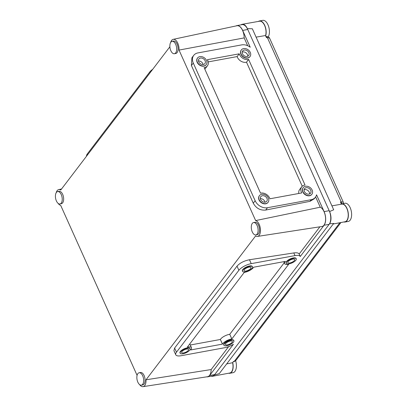 <?xml version="1.0" encoding="UTF-8"?>
<svg xmlns="http://www.w3.org/2000/svg" width="407" height="407" viewBox="0 0 407 407"><rect width="100%" height="100%" fill="white"/><g stroke="black" fill="none" stroke-linecap="round" stroke-linejoin="round"><path stroke-width="0.61" d="M169.877 46.774L60.74 190.044A8.069 4.192 79.6 0 0 58.72 189.586L61.549 188.98M152.732 69.282A10.083 3.683 155.8 0 0 149.751 71.973L87.357 153.877A10.083 3.683 155.8 0 0 86.543 156.171M236.045 25.941A10.083 5.235 79.6 0 1 236.966 25.595A10.083 5.235 79.6 0 1 242.664 30.418L250.224 47.232A10.083 7.789 -142.7 0 0 241.677 44.887L197.904 52.92A10.083 7.789 -142.7 0 0 193.732 55.372L191.895 57.784L191.397 65.507L253.271 203.185C256.12 208.282 260.261 210.577 265.695 210.058L309.992 201.333L314.224 198.804L315.42 197.232A10.083 7.789 -142.7 0 1 311.248 199.684L267.475 207.723A10.083 7.789 -142.7 0 1 255.153 200.717L193.279 63.039A10.083 7.789 -142.7 0 1 193.732 55.372M241.051 24.842A9.071 4.716 79.6 0 1 242.251 24.283A9.071 4.716 79.6 0 1 247.364 28.627L252.335 28.765L333.699 209.809L329.568 211.533A9.071 4.716 79.6 0 1 329.538 223.825L333.669 223.453L219.297 373.595L214.321 375.071L329.151 224.333A10.083 5.235 -100.4 0 0 329.182 210.678L247.751 29.482A10.083 5.235 -100.4 0 0 242.048 24.659L236.966 25.595M242.664 30.418L247.751 29.482L247.364 28.627M214.321 375.071A9.071 4.716 79.6 0 1 212.51 376.287L229.792 373.005A8.964 4.66 79.6 0 0 232.606 362.703L226.658 363.929M212.51 376.287A9.071 4.716 79.6 0 1 211.192 376.19M232.606 362.703L232.723 362.556A9.239 4.803 79.6 0 1 229.828 373.28A9.239 4.803 79.6 0 1 228.648 373.224M232.723 362.556L233.603 361.396L234.381 361.228L339.881 222.731M331.929 205.866L341.768 204.121A8.964 4.66 79.6 0 1 347.954 212.103A8.964 4.66 79.6 0 1 345.009 221.759L333.262 223.987M341.412 204.187L341.31 203.958A9.239 4.803 79.6 0 1 341.702 203.851A9.239 4.803 79.6 0 1 346.927 208.277A9.239 4.803 79.6 0 1 345.039 222.034A9.239 4.803 79.6 0 1 343.864 221.978M209.625 375.493L214.708 374.562A10.083 5.235 -100.4 0 1 212.683 375.915L207.601 376.851A10.083 5.235 79.6 0 0 209.625 375.493L233.409 344.271A10.083 3.683 -24.2 0 1 224.852 347.695L181.074 355.733A10.083 3.683 -24.2 0 1 175.763 354.772A10.083 3.683 -24.2 0 1 176.485 352.192L238.878 270.289A10.083 3.683 -24.2 0 1 251.226 263.639L295.004 255.606A10.083 3.683 -24.2 0 1 300.28 256.486L324.064 225.264L329.151 224.333L329.538 223.825M190.1 348.758L189.937 348.402A5.459 1.994 155.8 0 0 187.057 347.878A5.459 1.994 155.8 0 0 181.893 350.086A5.459 1.994 155.8 0 0 179.975 352.879L180.133 353.235A5.459 1.994 -24.2 0 1 182.051 350.442A5.459 1.994 -24.2 0 1 187.22 348.234A5.459 1.994 -24.2 0 1 190.1 348.758A5.459 1.994 -24.2 0 1 188.182 351.546A5.459 1.994 -24.2 0 1 183.013 353.754A5.459 1.994 -24.2 0 1 180.133 353.235M252.488 266.855L252.33 266.493A5.459 1.994 155.8 0 0 249.45 265.974A5.459 1.994 155.8 0 0 244.286 268.182A5.459 1.994 155.8 0 0 242.369 270.97L242.526 271.332A5.459 1.994 -24.2 0 1 244.444 268.539A5.459 1.994 -24.2 0 1 249.608 266.331A5.459 1.994 -24.2 0 1 252.488 266.855A5.459 1.994 -24.2 0 1 250.57 269.643A5.459 1.994 -24.2 0 1 245.406 271.851A5.459 1.994 -24.2 0 1 242.526 271.332M296.265 258.816L296.103 258.46A5.459 1.994 155.8 0 0 293.223 257.941A5.459 1.994 155.8 0 0 288.059 260.144A5.459 1.994 155.8 0 0 286.141 262.937L286.304 263.293A5.459 1.994 -24.2 0 1 288.222 260.5A5.459 1.994 -24.2 0 1 293.386 258.297A5.459 1.994 -24.2 0 1 296.265 258.816A5.459 1.994 -24.2 0 1 294.347 261.609A5.459 1.994 -24.2 0 1 289.184 263.812A5.459 1.994 -24.2 0 1 286.304 263.293M233.872 340.72L233.71 340.364A5.459 1.994 155.8 0 0 230.83 339.845A5.459 1.994 155.8 0 0 225.666 342.048A5.459 1.994 155.8 0 0 223.748 344.841L223.911 345.197A5.459 1.994 -24.2 0 1 225.829 342.404A5.459 1.994 -24.2 0 1 230.993 340.201A5.459 1.994 -24.2 0 1 233.872 340.72A5.459 1.994 -24.2 0 1 231.954 343.513A5.459 1.994 -24.2 0 1 226.791 345.716A5.459 1.994 -24.2 0 1 223.911 345.197M231.827 338.934L288.731 264.235A7.143 2.61 -24.2 0 1 288.375 264.306A7.143 2.61 -24.2 0 1 284.61 263.624A7.143 2.61 -24.2 0 1 285.485 261.365L253.632 267.216A7.143 2.61 -24.2 0 1 244.602 272.339A7.143 2.61 -24.2 0 1 244.251 272.4L187.347 347.105A7.143 2.61 -24.2 0 1 187.703 347.034A7.143 2.61 -24.2 0 1 191.468 347.71A7.143 2.61 -24.2 0 1 190.593 349.969L222.446 344.119A7.143 2.61 -24.2 0 1 231.476 338.995A7.143 2.61 -24.2 0 1 231.827 338.934L229.741 334.3L284.228 262.774M207.601 376.851A10.083 5.235 79.6 0 1 206.614 376.851M146.016 379.802A8.069 4.192 79.6 0 1 143.066 386.65L207.499 376.719A9.936 5.159 -100.4 0 0 211.162 369.551L146.016 379.802L255.611 235.938A8.069 4.192 79.6 0 0 257.504 236.421L321.937 226.49A9.936 5.159 -100.4 0 0 324.043 211.686A9.936 5.159 -100.4 0 0 320.253 207.199L255.647 220.579L179.024 50.081L244.169 37.907L247.685 45.732M228.627 346.627L211.162 369.551M319.902 226.801L299.17 254.019C298.484 252.895 296.693 252.533 293.803 252.94L249.476 259.742C244.032 260.841 239.881 262.978 237.016 266.147L174.623 348.051L173.916 350.671L175.763 354.772M299.17 254.019L300.28 256.486M315.639 196.927L320.253 207.199M324.064 225.264A10.083 5.235 79.6 0 0 324.099 211.615L316.539 194.795A10.083 7.789 -142.7 0 1 315.42 197.232M255.647 220.579A8.069 4.192 79.6 0 1 259.213 224.399A8.069 4.192 79.6 0 1 257.504 236.421M143.066 386.65A8.069 4.192 79.6 0 1 139.591 384.595M58.16 203.398A8.069 4.192 79.6 0 0 60.704 205.403L137.078 375.351M56.202 192.74A8.069 4.192 79.6 0 1 58.72 189.586M170.645 42.511A8.069 4.192 79.6 0 1 173.158 39.352A8.069 4.192 79.6 0 1 177.783 43.203A8.069 4.192 79.6 0 1 179.024 50.081M255.835 234.931L257.249 234.671A6.298 3.271 -100.4 0 0 258.537 225.29A6.298 3.271 -100.4 0 0 254.97 222.278L253.561 222.537A6.298 3.271 79.6 0 1 257.122 225.549A6.298 3.271 79.6 0 1 255.835 234.931A6.298 3.271 79.6 0 1 252.274 231.914A6.298 3.271 79.6 0 1 253.561 222.537M141.397 385.159L142.806 384.9A6.298 3.271 -100.4 0 0 144.093 375.519A6.298 3.271 -100.4 0 0 140.532 372.507L139.123 372.766A6.298 3.271 79.6 0 1 142.684 375.778A6.298 3.271 79.6 0 1 141.397 385.159A6.298 3.271 79.6 0 1 137.836 382.148A6.298 3.271 79.6 0 1 139.123 372.766M59.961 203.963L61.376 203.703A6.298 3.271 -100.4 0 0 62.663 194.327A6.298 3.271 -100.4 0 0 59.101 191.31L57.687 191.57A6.298 3.271 79.6 0 1 61.248 194.587A6.298 3.271 79.6 0 1 59.961 203.963A6.298 3.271 79.6 0 1 56.4 200.951A6.298 3.271 79.6 0 1 57.687 191.57M174.405 53.734L175.814 53.475A6.298 3.271 -100.4 0 0 177.101 44.098A6.298 3.271 -100.4 0 0 173.54 41.082L172.13 41.341A6.298 3.271 79.6 0 1 175.692 44.353A6.298 3.271 79.6 0 1 174.405 53.734A6.298 3.271 79.6 0 1 170.843 50.722A6.298 3.271 79.6 0 1 172.13 41.341M259.366 195.747A5.459 4.218 37.3 0 0 259.284 195.853A5.459 4.218 37.3 0 0 259.88 201.363A5.459 4.218 37.3 0 0 265.71 203.8A5.459 4.218 37.3 0 0 267.969 202.472A5.459 4.218 37.3 0 0 268.05 202.36M197.492 58.069A5.459 4.218 37.3 0 0 197.405 58.17A5.459 4.218 37.3 0 0 198.006 63.685A5.459 4.218 37.3 0 0 203.836 66.117A5.459 4.218 37.3 0 0 206.095 64.789A5.459 4.218 37.3 0 0 206.171 64.682M241.265 50.03A5.459 4.218 37.3 0 0 241.183 50.137A5.459 4.218 37.3 0 0 241.778 55.647A5.459 4.218 37.3 0 0 247.609 58.084A5.459 4.218 37.3 0 0 249.867 56.756A5.459 4.218 37.3 0 0 249.949 56.644M303.139 187.713A5.459 4.218 37.3 0 0 303.057 187.815A5.459 4.218 37.3 0 0 303.653 193.325A5.459 4.218 37.3 0 0 309.483 195.762A5.459 4.218 37.3 0 0 311.747 194.434A5.459 4.218 37.3 0 0 311.823 194.327M305.031 185.007L248.601 59.432A7.143 5.515 -142.7 0 1 248.25 59.508A7.143 5.515 -142.7 0 1 239.245 53.826L207.392 59.676A7.143 5.515 -142.7 0 1 207.433 65.807A7.143 5.515 -142.7 0 1 204.477 67.547A7.143 5.515 -142.7 0 1 204.116 67.598L260.551 193.172A7.143 5.515 -142.7 0 1 260.902 193.096A7.143 5.515 -142.7 0 1 269.907 198.779L301.76 192.933A7.143 5.515 -142.7 0 1 301.719 186.798A7.143 5.515 -142.7 0 1 304.675 185.063A7.143 5.515 -142.7 0 1 305.031 185.007M329.568 211.533L329.182 210.678L324.099 211.615M256.1 37.139L265.603 35.511L265.72 35.76A9.239 4.803 79.6 0 0 264.728 25.366A9.239 4.803 79.6 0 0 259.503 20.945L262.749 20.35A9.239 4.803 -100.4 0 1 267.974 24.771A9.239 4.803 -100.4 0 1 268.254 36.834M242.251 24.283L259.569 21.215A8.964 4.66 79.6 0 1 264.748 25.804A8.964 4.66 79.6 0 1 265.603 35.511M258.42 21.418A9.239 4.803 79.6 0 1 259.503 20.945M341.31 203.958L340.435 202.009L341.193 201.857L267.368 37.592L269.571 38.121C268.92 36.925 267.903 36.437 266.519 36.645L267.368 37.592L266.595 37.709L265.72 35.76M229.828 373.28L233.074 372.685A9.239 4.803 -100.4 0 0 235.622 360.683M236.08 360.18L233.959 361.564C234.279 361.665 234.987 361.207 236.08 360.18L340.939 222.532M343.396 203.541L343.289 202.152L341.193 201.857C341.732 202.961 341.702 203.754 341.091 204.238M345.039 222.034L348.29 221.433A9.239 4.803 -100.4 0 0 350.178 207.677A9.239 4.803 -100.4 0 0 344.953 203.256L341.702 203.851M244.169 37.907A9.936 5.159 -100.4 0 0 242.608 30.489A9.936 5.159 -100.4 0 0 236.92 25.753L173.158 39.352M265.873 203.586A5.459 4.218 -142.7 0 1 260.042 201.15A5.459 4.218 -142.7 0 1 259.442 195.64A5.459 4.218 -142.7 0 1 261.706 194.312A5.459 4.218 -142.7 0 1 267.536 196.749A5.459 4.218 -142.7 0 1 268.132 202.259A5.459 4.218 -142.7 0 1 265.873 203.586M262.347 195.736A3.78 2.92 37.3 0 0 260.78 196.657A3.78 2.92 37.3 0 0 261.192 200.473A3.78 2.92 37.3 0 0 265.232 202.157A3.78 2.92 37.3 0 0 266.794 201.241A3.78 2.92 37.3 0 0 266.382 197.426A3.78 2.92 37.3 0 0 262.347 195.736M260.343 198.672A3.78 2.92 -142.7 0 1 264.967 202.198M203.993 65.903A5.459 4.218 -142.7 0 1 198.163 63.472A5.459 4.218 -142.7 0 1 197.568 57.962A5.459 4.218 -142.7 0 1 199.827 56.634A5.459 4.218 -142.7 0 1 205.657 59.066A5.459 4.218 -142.7 0 1 206.257 64.576A5.459 4.218 -142.7 0 1 203.993 65.903M200.468 58.059A3.78 2.92 37.3 0 0 198.906 58.979A3.78 2.92 37.3 0 0 199.318 62.795A3.78 2.92 37.3 0 0 203.352 64.479A3.78 2.92 37.3 0 0 204.919 63.558A3.78 2.92 37.3 0 0 204.507 59.743A3.78 2.92 37.3 0 0 200.468 58.059M198.468 60.994A3.78 2.92 -142.7 0 1 203.093 64.515M247.771 57.87A5.459 4.218 -142.7 0 1 241.941 55.433A5.459 4.218 -142.7 0 1 241.341 49.924A5.459 4.218 -142.7 0 1 243.605 48.596A5.459 4.218 -142.7 0 1 249.435 51.033A5.459 4.218 -142.7 0 1 250.03 56.542A5.459 4.218 -142.7 0 1 247.771 57.87M244.246 50.02A3.78 2.92 37.3 0 0 242.679 50.941A3.78 2.92 37.3 0 0 243.091 54.757A3.78 2.92 37.3 0 0 247.13 56.441A3.78 2.92 37.3 0 0 248.692 55.525A3.78 2.92 37.3 0 0 248.28 51.709A3.78 2.92 37.3 0 0 244.246 50.02M242.216 52.101A3.78 2.92 -142.7 0 1 242.791 51.933A3.78 2.92 -142.7 0 1 246.276 53.047A3.78 2.92 -142.7 0 1 247.7 56.278M309.646 195.548A5.459 4.218 -142.7 0 1 303.815 193.116A5.459 4.218 -142.7 0 1 303.22 187.602A5.459 4.218 -142.7 0 1 305.479 186.274A5.459 4.218 -142.7 0 1 311.309 188.711A5.459 4.218 -142.7 0 1 311.904 194.22A5.459 4.218 -142.7 0 1 309.646 195.548M306.12 187.703A3.78 2.92 37.3 0 0 304.553 188.624A3.78 2.92 37.3 0 0 304.97 192.435A3.78 2.92 37.3 0 0 309.005 194.124A3.78 2.92 37.3 0 0 310.572 193.203A3.78 2.92 37.3 0 0 310.154 189.387A3.78 2.92 37.3 0 0 306.12 187.703M304.095 189.779A3.78 2.92 -142.7 0 1 304.665 189.611A3.78 2.92 -142.7 0 1 308.155 190.725A3.78 2.92 -142.7 0 1 309.574 193.956M302.243 186.228L246.5 62.19L248.601 59.432M301.719 186.798L299.618 189.555A7.143 5.515 37.3 0 0 298.814 193.473M204.807 69.134A7.143 5.515 37.3 0 0 205.332 68.569L207.433 65.807M246.5 62.19A7.143 5.515 37.3 0 1 246.149 62.266A7.143 5.515 37.3 0 1 237.144 56.583L208.236 61.889M237.144 56.583L239.245 53.826M186.569 349.084A3.78 1.379 155.8 0 0 182.997 350.61A3.78 1.379 155.8 0 0 181.67 352.543A3.78 1.379 155.8 0 0 183.664 352.905A3.78 1.379 155.8 0 0 187.235 351.378A3.78 1.379 155.8 0 0 188.563 349.445A3.78 1.379 155.8 0 0 186.569 349.084M248.962 267.18A3.78 1.379 155.8 0 0 245.39 268.706A3.78 1.379 155.8 0 0 244.063 270.64A3.78 1.379 155.8 0 0 246.052 271.001A3.78 1.379 155.8 0 0 249.628 269.475A3.78 1.379 155.8 0 0 250.956 267.541A3.78 1.379 155.8 0 0 248.962 267.18M292.74 259.147A3.78 1.379 155.8 0 0 289.163 260.673A3.78 1.379 155.8 0 0 287.835 262.607A3.78 1.379 155.8 0 0 289.83 262.963A3.78 1.379 155.8 0 0 293.406 261.436A3.78 1.379 155.8 0 0 294.734 259.503A3.78 1.379 155.8 0 0 292.74 259.147M230.347 341.051A3.78 1.379 155.8 0 0 226.77 342.577A3.78 1.379 155.8 0 0 225.442 344.51A3.78 1.379 155.8 0 0 227.437 344.866A3.78 1.379 155.8 0 0 231.013 343.34A3.78 1.379 155.8 0 0 232.341 341.407A3.78 1.379 155.8 0 0 230.347 341.051M229.741 334.3A7.143 2.61 155.8 0 0 229.395 334.361A7.143 2.61 155.8 0 0 220.365 339.484L222.446 344.119M190.257 345.009L220.365 339.484M295.004 255.606L293.803 252.94M249.476 259.742L251.226 263.639M238.878 270.289L237.016 266.147M174.623 348.051L176.485 352.192M309.992 201.333L311.248 199.684M267.475 207.723L265.695 210.058M253.271 203.185L255.153 200.717M193.279 63.039L191.397 65.507M150.097 72.746L149.751 71.973M87.357 153.877L87.703 154.65M233.17 361.737L233.959 361.564M343.289 202.152L269.571 38.121M265.73 36.762L266.519 36.645M191.468 347.71L189.769 343.925M284.61 263.624L283.74 261.691"/></g></svg>
